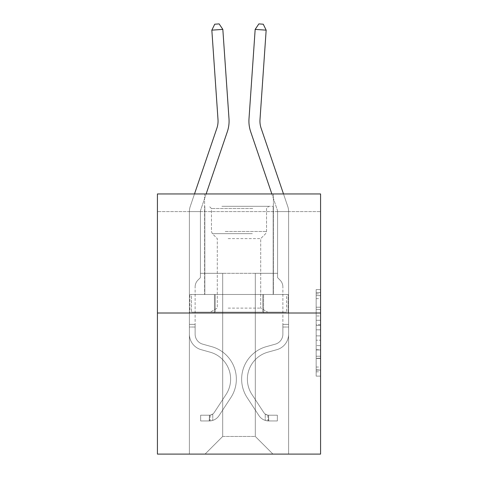 <?xml version="1.0" encoding="UTF-8"?>
<svg xmlns="http://www.w3.org/2000/svg" width="478" height="478" viewBox="0 0 478 478"><rect width="100%" height="100%" fill="white"/><g stroke="black" fill="none" stroke-linecap="round" stroke-linejoin="round"><path stroke-width="0.36" stroke-dasharray="2.39 1.79" d="M316.161 315.97L316.161 329.82L320.571 329.82L320.571 371.8L320.571 293.892L320.571 329.82L316.161 329.82L316.161 292.596L316.161 376.126L316.161 289.566L316.161 370.068L320.571 370.068L316.161 370.068L320.571 370.068L316.161 370.068L316.161 356.218L316.161 376.126L320.571 376.126L320.571 289.566L320.571 369.853L320.571 335.879L316.161 335.879L320.571 335.879L320.571 356.218L320.571 295.625L316.161 295.625L320.571 295.625L320.571 376.126L320.571 293.892L320.571 376.126L316.161 376.126L316.161 289.566L320.571 289.566L320.571 293.892L320.571 289.566L320.571 293.892L320.571 289.566L320.571 292.596L320.571 289.566L316.161 289.566L316.161 295.625L320.571 295.625L316.161 295.625L316.161 315.97L320.571 315.97M273.392 193.954L273.392 294.484L204.608 294.484L273.392 294.484L204.608 294.484L273.392 294.484L273.392 193.954L204.608 193.954L204.608 294.484L204.608 193.954L273.392 193.954M320.571 324.622L320.571 320.296L320.571 324.622L316.161 324.622L316.161 307.205L316.161 358.488L316.161 345.612L320.571 345.612L316.161 345.612L316.161 376.126L320.571 376.126L316.161 376.126L320.571 376.126L316.161 376.126L316.161 289.566L320.571 289.566L316.161 289.566L320.571 289.566L316.161 289.566L316.161 324.622L320.571 324.622M320.571 211.593L320.571 193.954L157.429 193.954L320.571 193.954L320.571 454.1L157.429 454.1L157.429 313.006L320.571 313.006L157.429 313.006L157.429 193.954L320.571 193.954L320.571 211.593L157.429 211.593L320.571 211.593M272.95 454.1L288.604 454.1L288.604 211.593L277.581 211.593L277.581 273.32L255.312 273.32L255.312 436.462L272.95 454.1L288.604 454.1L288.604 211.593L277.581 211.593L277.581 273.32L255.312 273.32L255.312 436.462L222.688 436.462L222.688 273.32L222.688 436.462L222.688 273.32L222.688 436.462L222.688 273.32L255.312 273.32L255.312 436.462L272.95 454.1L288.604 454.1L288.604 211.593L277.581 211.593L277.581 273.32L255.312 273.32L255.312 436.462L272.95 454.1L288.604 454.1L288.604 211.593L277.581 211.593L277.581 273.32L255.312 273.32L255.312 436.462L272.95 454.1L288.604 454.1L288.604 211.593L277.581 211.593L277.581 273.32L255.312 273.32L255.312 436.462L272.95 454.1L288.604 454.1L288.604 211.593L277.581 211.593L277.581 273.32L255.312 273.32L255.312 436.462L272.95 454.1L288.604 454.1L288.604 211.593L277.581 211.593L277.581 273.32L255.312 273.32L255.312 436.462L272.95 454.1L288.604 454.1L288.604 211.593L277.581 211.593L277.581 273.32L255.312 273.32L255.312 436.462L272.95 454.1L288.604 454.1L288.604 211.593L277.581 211.593L277.581 273.32L255.312 273.32L255.312 436.462L272.95 454.1L288.604 454.1L288.604 211.593L277.581 211.593L277.581 273.32L255.312 273.32L255.312 436.462L272.95 454.1L288.604 454.1L288.604 211.593L277.581 211.593L277.581 273.32L255.312 273.32L255.312 436.462L272.95 454.1L288.604 454.1L288.604 211.593L277.581 211.593L277.581 273.32L255.312 273.32L255.312 436.462L272.95 454.1L288.604 454.1L288.604 211.593L277.581 211.593L277.581 273.32L255.312 273.32L255.312 436.462L272.95 454.1L205.05 454.1L288.604 454.1L288.604 211.593L277.581 211.593L277.581 273.32L255.312 273.32L255.312 436.462L272.95 454.1L255.312 436.462L255.312 273.32L200.419 273.32L200.419 211.593L189.396 211.593L189.396 454.1L205.05 454.1L222.688 436.462L222.688 273.32L200.419 273.32L200.419 211.593L189.396 211.593L189.396 454.1L205.05 454.1L222.688 436.462L222.688 273.32L200.419 273.32L200.419 211.593L189.396 211.593L189.396 454.1L205.05 454.1L222.688 436.462L222.688 273.32L200.419 273.32L200.419 211.593L189.396 211.593L189.396 454.1L205.05 454.1L222.688 436.462L222.688 273.32L200.419 273.32L200.419 211.593L189.396 211.593L189.396 454.1L205.05 454.1L222.688 436.462L222.688 273.32L200.419 273.32L200.419 211.593L189.396 211.593L189.396 454.1L205.05 454.1L222.688 436.462L222.688 273.32L200.419 273.32L200.419 211.593L189.396 211.593L189.396 454.1L205.05 454.1L222.688 436.462L222.688 273.32L200.419 273.32L200.419 211.593L189.396 211.593L189.396 454.1L205.05 454.1L222.688 436.462L222.688 273.32L200.419 273.32L200.419 211.593L189.396 211.593L189.396 454.1L205.05 454.1L222.688 436.462L222.688 273.32L200.419 273.32L200.419 211.593L189.396 211.593L189.396 454.1L205.05 454.1L222.688 436.462L222.688 273.32L200.419 273.32L200.419 211.593L189.396 211.593L189.396 454.1L205.05 454.1L222.688 436.462L255.312 436.462L272.95 454.1M189.396 454.1L205.05 454.1L222.688 436.462L222.688 273.32L200.419 273.32L200.419 211.593L189.396 211.593L189.396 454.1L205.05 454.1L222.688 436.462L205.05 454.1L222.688 436.462L205.05 454.1L189.396 454.1L189.396 211.593L189.396 454.1M200.419 211.593L189.396 211.593L200.419 211.593L200.419 273.32L200.419 211.593M157.429 211.593L157.429 193.954L157.429 211.593M222.688 273.32L200.419 273.32L222.688 273.32M214.437 313.006L288.132 313.006L189.868 313.006L214.437 313.006L214.437 294.484L189.868 294.484L288.132 294.484L214.437 294.484L214.437 313.006L214.437 294.484L263.563 294.484L263.563 313.006L288.132 313.006L263.563 313.006L263.563 294.484L288.132 294.484L288.132 313.006L288.132 294.484L189.868 294.484L189.868 313.006L189.868 294.484L214.437 294.484L214.437 313.006M157.429 313.006L320.571 313.006M316.161 329.82L320.571 329.82L316.161 329.82M316.161 292.596L316.161 289.566L316.161 292.596L320.571 292.596L316.161 292.596M316.161 358.273L316.161 340.205L316.161 358.273L320.571 358.273L316.161 358.273M316.161 340.205L316.161 335.879L320.571 335.879L316.161 335.879L316.161 340.205L320.571 340.205L316.161 340.205M316.161 307.205L316.161 295.625L316.161 307.205L320.571 307.205L316.161 307.205M316.161 289.566L320.571 289.566L316.161 289.566L316.161 293.892L316.161 289.566L320.571 289.566M316.161 376.126L320.571 376.126L316.161 376.126L316.161 371.8L316.161 376.126M263.563 294.484L263.563 313.006L263.563 294.484M194.498 193.954L190.22 206.532A15.433 15.433 -0.4 0 0 189.396 211.503A15.433 15.433 -0.4 0 1 190.22 206.532A15.433 15.433 -0.4 0 0 189.396 211.503A15.433 15.433 -0.4 0 1 190.22 206.532A15.433 15.433 -0.4 0 0 189.396 211.503A15.433 15.433 -0.4 0 1 190.22 206.532A15.433 15.433 -0.4 0 0 189.396 211.503A15.433 15.433 -0.4 0 1 190.22 206.532A15.433 15.433 -0.4 0 0 189.396 211.503A15.433 15.433 -0.4 0 1 190.22 206.532A15.433 15.433 -0.4 0 0 189.396 211.503A15.433 15.433 -0.4 0 1 190.22 206.532A15.433 15.433 0 0 0 189.396 211.503L189.396 334.176L189.396 211.503L189.396 334.176L189.396 211.503L189.396 334.176L189.396 211.503L189.396 334.176L189.396 211.503L189.396 334.176L189.396 211.503L189.396 334.176L189.396 211.503L189.396 334.176L189.396 324.383L195.126 324.383L189.396 324.383L189.396 334.176A16.091 16.091 -0.4 0 0 201.166 349.681A16.091 16.091 -0.4 0 1 189.396 334.176A16.091 16.091 -0.4 0 0 201.166 349.681A16.091 16.091 -0.4 0 1 189.396 334.176L189.396 324.383L189.396 334.176A16.091 16.091 -0.4 0 0 201.166 349.681A16.091 16.091 -0.4 0 1 189.396 334.176L189.396 324.383L195.126 324.383L189.396 324.383L189.396 334.176A16.091 16.091 -0.4 0 0 201.166 349.681A16.091 16.091 -0.4 0 1 189.396 334.176A16.091 16.091 -0.4 0 0 201.166 349.681A16.091 16.091 -0.4 0 1 189.396 334.176L189.396 324.383L189.396 334.176A16.091 16.091 -0.4 0 0 201.166 349.681A16.091 16.091 -0.4 0 1 189.396 334.176L189.396 324.383L195.126 324.383L195.126 334.176A10.361 10.361 -0.4 0 0 202.708 344.154A10.361 10.361 -0.4 0 1 195.126 334.176L195.126 324.383L195.126 334.176A10.361 10.361 -0.4 0 0 202.708 344.154A10.361 10.361 -0.4 0 1 195.126 334.176A10.361 10.361 -0.4 0 0 202.708 344.154A10.361 10.361 -0.4 0 1 195.126 334.176L195.126 324.383L195.126 334.176A10.361 10.361 -0.4 0 0 202.708 344.154A10.361 10.361 -0.4 0 1 195.126 334.176L195.126 324.383L195.126 334.176A10.361 10.361 -0.4 0 0 202.708 344.154A10.361 10.361 -0.4 0 1 195.126 334.176A10.361 10.361 179.6 0 0 202.708 344.154L211.682 346.658L202.708 344.154A10.361 10.361 -0.4 0 1 195.126 334.176A10.361 10.361 179.6 0 0 202.708 344.154L211.682 346.658L202.708 344.154A10.361 10.361 -0.4 0 1 195.126 334.176L195.126 324.383L195.126 334.176A10.361 10.361 179.6 0 0 202.708 344.154L211.682 346.658L202.708 344.154A10.361 10.361 -0.4 0 1 195.126 334.176A10.361 10.361 179.6 0 0 202.708 344.154L211.682 346.658L202.708 344.154A10.361 10.361 -0.4 0 1 195.126 334.176A10.361 10.361 179.6 0 0 202.708 344.154L211.682 346.658A33.729 33.729 179.7 0 1 230.826 397.654A33.729 33.729 179.6 0 0 211.682 346.658L202.708 344.154L211.682 346.658A33.729 33.729 179.6 0 1 230.826 397.654A33.729 33.729 179.7 0 0 211.682 346.658A33.729 33.729 179.6 0 1 230.826 397.654A33.729 33.729 179.6 0 0 211.682 346.658L202.708 344.154A10.361 10.361 0 0 1 195.126 334.176L195.126 324.383L195.126 334.176A10.361 10.361 179.6 0 0 202.708 344.154L211.682 346.658A33.729 33.729 179.7 0 1 230.826 397.654A33.729 33.729 179.6 0 0 211.682 346.658L202.708 344.154L211.682 346.658A33.729 33.729 179.6 0 1 230.826 397.654A33.729 33.729 179.7 0 0 211.682 346.658A33.729 33.729 179.6 0 1 230.826 397.654A33.729 33.729 179.6 0 0 211.682 346.658L202.708 344.154L211.682 346.658A33.729 33.729 179.7 0 1 230.826 397.654A33.729 33.729 179.6 0 0 211.682 346.658A33.729 33.729 -0.4 0 1 230.826 397.654L219.008 415.669L230.826 397.654A33.729 33.729 179.6 0 0 211.682 346.658L202.708 344.154A10.361 10.361 0 0 1 195.126 334.176A10.361 10.361 0 0 0 202.708 344.154L211.682 346.658A33.729 33.729 -0.4 0 1 230.826 397.654L219.008 415.669L230.826 397.654A33.729 33.729 179.7 0 0 211.682 346.658A33.729 33.729 -0.4 0 1 230.826 397.654L219.008 415.669L230.826 397.654A33.729 33.729 179.6 0 0 211.682 346.658A33.729 33.729 -0.4 0 1 230.826 397.654L219.008 415.669L230.826 397.654A33.729 33.729 179.6 0 0 211.682 346.658L202.708 344.154L211.682 346.658A33.729 33.729 -0.4 0 1 230.826 397.654L219.008 415.669A11.687 11.687 -0.4 0 1 212.764 420.395C209.37 421.118 209.37 421.118 212.764 420.395C209.37 421.118 209.37 421.118 212.764 420.395A11.687 11.687 179.7 0 0 219.008 415.669L230.826 397.654L219.008 415.669A11.687 11.687 179.6 0 1 209.46 420.939A11.687 11.687 179.6 0 0 219.008 415.669A11.687 11.687 -0.4 0 1 212.764 420.395C209.37 421.118 209.37 421.118 212.764 420.395C209.37 421.118 209.37 421.118 212.764 420.395A11.687 11.687 179.7 0 0 219.008 415.669L230.826 397.654L219.008 415.669A11.687 11.687 179.6 0 1 209.46 420.939A11.687 11.687 179.6 0 0 219.008 415.669A11.687 11.687 -0.4 0 1 212.764 420.395C209.37 421.118 209.37 421.118 212.764 420.395C209.37 421.118 209.37 421.118 212.764 420.395A11.687 11.687 179.7 0 0 219.008 415.669L230.826 397.654A33.729 33.729 0 0 0 211.682 346.658A33.729 33.729 -0.4 0 1 230.826 397.654L219.008 415.669A11.687 11.687 179.6 0 1 209.46 420.939A11.687 11.687 179.6 0 0 219.008 415.669A11.687 11.687 -0.4 0 1 212.764 420.395C209.37 421.118 209.37 421.118 212.764 420.395C209.37 421.118 209.37 421.118 212.764 420.395A11.687 11.687 179.7 0 0 219.008 415.669L230.826 397.654L219.008 415.669A11.687 11.687 179.6 0 1 209.46 420.939A11.687 11.687 179.6 0 0 219.008 415.669A11.687 11.687 -0.4 0 1 212.764 420.395C209.37 421.118 209.37 421.118 212.764 420.395C209.37 421.118 209.37 421.118 212.764 420.395A11.687 11.687 179.7 0 0 219.008 415.669L230.826 397.654L219.008 415.669A11.687 11.687 179.6 0 1 209.46 420.939A11.687 11.687 179.6 0 0 219.008 415.669A11.687 11.687 -0.4 0 1 212.764 420.395C209.37 421.118 209.37 421.118 212.764 420.395C209.37 421.118 209.37 421.118 212.764 420.395A11.687 11.687 179.7 0 0 219.008 415.669L230.826 397.654A33.729 33.729 0 0 0 211.682 346.658A33.729 33.729 0 0 1 230.826 397.654L219.008 415.669A11.687 11.687 179.6 0 1 209.46 420.939A11.687 11.687 179.6 0 0 219.008 415.669A11.687 11.687 0 0 1 212.764 420.395C209.37 421.118 209.37 421.118 212.764 420.395C209.37 421.118 209.37 421.118 212.764 420.395A11.687 11.687 0 0 0 219.008 415.669L230.826 397.654L219.008 415.669A11.687 11.687 0 0 1 209.46 420.939L200.641 420.945L209.46 420.939A11.687 11.687 0 0 0 219.008 415.669L230.826 397.654A33.729 33.729 0 0 0 211.682 346.658L202.708 344.154A10.361 10.361 0 0 1 195.126 334.176L195.126 324.383L195.126 327.024L195.126 324.383L189.396 324.383L189.396 334.176A16.091 16.091 -0.4 0 0 201.166 349.681A16.091 16.091 -0.4 0 1 189.396 334.176A16.091 16.091 179.6 0 0 201.166 349.681L210.141 352.178L201.166 349.681A16.091 16.091 -0.4 0 1 189.396 334.176A16.091 16.091 179.6 0 0 201.166 349.681L210.141 352.178L201.166 349.681A16.091 16.091 -0.4 0 1 189.396 334.176L189.396 327.024L189.396 334.176A16.091 16.091 179.6 0 0 201.166 349.681L210.141 352.178L201.166 349.681A16.091 16.091 -0.4 0 1 189.396 334.176A16.091 16.091 179.6 0 0 201.166 349.681L210.141 352.178L201.166 349.681A16.091 16.091 -0.4 0 1 189.396 334.176A16.091 16.091 179.6 0 0 201.166 349.681L210.141 352.178A27.999 27.999 179.6 0 1 226.034 394.505A27.999 27.999 179.6 0 0 210.141 352.178A27.999 27.999 179.6 0 1 226.034 394.505A27.999 27.999 179.6 0 0 210.141 352.178L201.166 349.681L210.141 352.178A27.999 27.999 179.6 0 1 226.034 394.505A27.999 27.999 179.6 0 0 210.141 352.178L201.166 349.681A16.091 16.091 0 0 1 189.396 334.176A16.091 16.091 179.6 0 0 201.166 349.681L210.141 352.178A27.999 27.999 179.6 0 1 226.034 394.505A27.999 27.999 179.6 0 0 210.141 352.178A27.999 27.999 179.6 0 1 226.034 394.505A27.999 27.999 179.6 0 0 210.141 352.178L201.166 349.681L210.141 352.178A27.999 27.999 179.6 0 1 226.034 394.505A27.999 27.999 179.6 0 0 210.141 352.178L201.166 349.681L210.141 352.178A27.999 27.999 179.6 0 1 226.034 394.505A27.999 27.999 179.6 0 0 210.141 352.178A27.999 27.999 -0.3 0 1 226.034 394.505L214.216 412.526L226.034 394.505A27.999 27.999 179.6 0 0 210.141 352.178A27.999 27.999 -0.3 0 1 226.034 394.505L214.216 412.526L226.034 394.505A27.999 27.999 179.6 0 0 210.141 352.178L201.166 349.681A16.091 16.091 0 0 1 189.396 334.176A16.091 16.091 0 0 0 201.166 349.681L210.141 352.178A27.999 27.999 -0.3 0 1 226.034 394.505L214.216 412.526L226.034 394.505A27.999 27.999 179.6 0 0 210.141 352.178A27.999 27.999 -0.3 0 1 226.034 394.505L214.216 412.526L226.034 394.505A27.999 27.999 179.6 0 0 210.141 352.178A27.999 27.999 -0.3 0 1 226.034 394.505L214.216 412.526A5.951 5.951 -0.3 0 1 212.764 414.056C209.424 415.585 209.424 415.585 212.764 414.056C209.424 415.585 209.424 415.585 212.764 414.056A5.951 5.951 179.6 0 0 214.216 412.526L226.034 394.505L214.216 412.526A5.951 5.951 179.6 0 1 209.46 415.209A5.951 5.951 179.6 0 0 214.216 412.526A5.951 5.951 -0.3 0 1 212.764 414.056C209.424 415.585 209.424 415.585 212.764 414.056C209.424 415.585 209.424 415.585 212.764 414.056A5.951 5.951 179.6 0 0 214.216 412.526L226.034 394.505L214.216 412.526A5.951 5.951 179.6 0 1 209.46 415.209A5.951 5.951 179.6 0 0 214.216 412.526A5.951 5.951 -0.3 0 1 212.764 414.056C209.424 415.585 209.424 415.585 212.764 414.056C209.424 415.585 209.424 415.585 212.764 414.056A5.951 5.951 179.6 0 0 214.216 412.526L226.034 394.505A27.999 27.999 0 0 0 210.141 352.178L201.166 349.681L210.141 352.178A27.999 27.999 -0.3 0 1 226.034 394.505L214.216 412.526A5.951 5.951 179.6 0 1 209.46 415.209A5.951 5.951 179.6 0 0 214.216 412.526A5.951 5.951 -0.3 0 1 212.764 414.056C209.424 415.585 209.424 415.585 212.764 414.056C209.424 415.585 209.424 415.585 212.764 414.056A5.951 5.951 179.6 0 0 214.216 412.526L226.034 394.505L214.216 412.526A5.951 5.951 179.6 0 1 209.46 415.209A5.951 5.951 179.6 0 0 214.216 412.526A5.951 5.951 -0.3 0 1 212.764 414.056C209.424 415.585 209.424 415.585 212.764 414.056C209.424 415.585 209.424 415.585 212.764 414.056A5.951 5.951 179.6 0 0 214.216 412.526L226.034 394.505L214.216 412.526A5.951 5.951 179.6 0 1 209.46 415.209A5.951 5.951 179.6 0 0 214.216 412.526A5.951 5.951 -0.3 0 1 212.764 414.056C209.424 415.585 209.424 415.585 212.764 414.056C209.424 415.585 209.424 415.585 212.764 414.056A5.951 5.951 179.6 0 0 214.216 412.526L226.034 394.505A27.999 27.999 0 0 0 210.141 352.178A27.999 27.999 0 0 1 226.034 394.505L214.216 412.526A5.951 5.951 179.6 0 1 209.46 415.209A5.951 5.951 179.6 0 0 214.216 412.526A5.951 5.951 0 0 1 212.764 414.056A5.951 5.951 0 0 0 214.216 412.526L226.034 394.505L214.216 412.526A5.951 5.951 0 0 1 209.46 415.209L200.641 415.209L200.641 420.945L200.641 415.209L209.46 415.209L209.239 420.945L200.641 420.945L209.46 420.939L209.46 415.209L200.641 415.209L200.641 420.945L200.641 415.209L209.46 415.209L209.239 420.945L200.641 420.945L209.46 420.939L209.46 415.209L200.641 415.209L200.641 420.945L200.641 415.209L209.46 415.209L209.239 420.945L200.641 420.945L209.46 420.939L209.46 415.209L200.641 415.209L200.641 420.945L200.641 415.209L209.46 415.209L209.239 420.945L200.641 420.945L209.46 420.939L209.46 415.209L200.641 415.209L200.641 420.945L200.641 415.209L209.46 415.209L209.239 420.945L200.641 420.945L209.46 420.939L209.46 415.209L200.641 415.209L200.641 420.945L200.641 415.209L209.46 415.209L209.239 420.945L200.641 420.945L209.46 420.939L209.46 415.209L200.641 415.209L209.46 415.209L209.46 420.939L209.46 415.209A5.951 5.951 0 0 0 214.216 412.526L226.034 394.505A27.999 27.999 0 0 0 210.141 352.178L201.166 349.681A16.091 16.091 0 0 1 189.396 334.176L189.396 211.503A15.433 15.433 0 0 1 190.22 206.532L216.881 128.224A22.048 22.048 0 0 0 218.004 119.602L211.838 30.15L222.832 29.391L229.004 118.843A33.072 33.072 0 0 1 227.313 131.773L200.652 210.087A4.41 4.41 0 0 0 200.419 211.503L200.419 277.64L197.934 280.126A9.578 9.578 0 0 0 195.126 286.902A9.578 9.578 0 0 1 197.934 280.126L200.419 277.64L200.419 211.503L200.419 277.64L197.934 280.126A9.578 9.578 179.6 0 0 195.126 286.902A9.578 9.578 -0.4 0 1 197.934 280.126L200.419 277.64L200.419 211.503L200.419 277.64L197.934 280.126A9.578 9.578 179.6 0 0 195.126 286.902A9.578 9.578 -0.4 0 1 197.934 280.126L200.419 277.64L200.419 211.503L200.419 277.64L197.934 280.126A9.578 9.578 179.6 0 0 195.126 286.902A9.578 9.578 -0.4 0 1 197.934 280.126L200.419 277.64L200.419 211.503L200.419 277.64L197.934 280.126A9.578 9.578 179.6 0 0 195.126 286.902A9.578 9.578 -0.4 0 1 197.934 280.126L200.419 277.64L200.419 211.503L200.419 277.64L197.934 280.126A9.578 9.578 179.6 0 0 195.126 286.902A9.578 9.578 -0.4 0 1 197.934 280.126L200.419 277.64L200.419 211.503L200.419 277.64L197.934 280.126A9.578 9.578 179.6 0 0 195.126 286.902A9.578 9.578 -0.4 0 1 197.934 280.126L200.419 277.64L200.419 211.503A4.41 4.41 0 0 1 200.652 210.087A4.41 4.41 179.6 0 0 200.419 211.503A4.41 4.41 179.6 0 1 200.652 210.087A4.41 4.41 179.6 0 0 200.419 211.503A4.41 4.41 179.6 0 1 200.652 210.087A4.41 4.41 179.6 0 0 200.419 211.503A4.41 4.41 179.6 0 1 200.652 210.087A4.41 4.41 179.6 0 0 200.419 211.503A4.41 4.41 179.6 0 1 200.652 210.087A4.41 4.41 179.6 0 0 200.419 211.503A4.41 4.41 179.6 0 1 200.652 210.087A4.41 4.41 179.6 0 0 200.419 211.503A4.41 4.41 179.6 0 1 200.652 210.087L227.313 131.773A33.072 33.072 0 0 0 229.004 118.843A33.072 33.072 -0.4 0 1 227.313 131.773A33.072 33.072 -0.4 0 0 229.004 118.843A33.072 33.072 -0.4 0 1 227.313 131.773A33.072 33.072 -0.4 0 0 229.004 118.843A33.072 33.072 -0.4 0 1 227.313 131.773A33.072 33.072 -0.4 0 0 229.004 118.843A33.072 33.072 -0.4 0 1 227.313 131.773A33.072 33.072 -0.4 0 0 229.004 118.843A33.072 33.072 -0.4 0 1 227.313 131.773A33.072 33.072 -0.4 0 0 229.004 118.843A33.072 33.072 -0.4 0 1 227.313 131.773M195.126 334.176L195.126 286.902L195.126 334.176A10.361 10.361 -0.4 0 0 202.708 344.154A10.361 10.361 -0.4 0 1 195.126 334.176A10.361 10.361 -0.4 0 0 202.708 344.154A10.361 10.361 -0.4 0 1 195.126 334.176M216.881 128.224A22.048 22.048 179.6 0 0 218.004 119.602A22.048 22.048 179.6 0 1 216.881 128.224A22.048 22.048 179.6 0 0 218.004 119.602A22.048 22.048 179.6 0 1 216.881 128.224A22.048 22.048 179.6 0 0 218.004 119.602A22.048 22.048 179.6 0 1 216.881 128.224A22.048 22.048 179.6 0 0 218.004 119.602A22.048 22.048 179.6 0 1 216.881 128.224A22.048 22.048 179.6 0 0 218.004 119.602A22.048 22.048 179.6 0 1 216.881 128.224A22.048 22.048 179.6 0 0 218.004 119.602L211.838 30.15L214.742 24.205L219.139 23.9L222.832 29.391L211.838 30.15L214.742 24.205L219.139 23.9L214.742 24.205L211.838 30.15L222.832 29.391L219.139 23.9L222.832 29.391L229.004 118.843L222.832 29.391L211.838 30.15L214.742 24.205L219.139 23.9L214.742 24.205L211.838 30.15L222.832 29.391L219.139 23.9L222.832 29.391L229.004 118.843L222.832 29.391L211.838 30.15L214.742 24.205L219.139 23.9L214.742 24.205L211.838 30.15L222.832 29.391L219.139 23.9L222.832 29.391L229.004 118.843L222.832 29.391L211.838 30.15L214.742 24.205L219.139 23.9L214.742 24.205L211.838 30.15L222.832 29.391L219.139 23.9L222.832 29.391L229.004 118.843L222.832 29.391L211.838 30.15L214.742 24.205L219.139 23.9L214.742 24.205L211.838 30.15L222.832 29.391L219.139 23.9L222.832 29.391L229.004 118.843L222.832 29.391L211.838 30.15L214.742 24.205L219.139 23.9L214.742 24.205L211.838 30.15L222.832 29.391L219.139 23.9L222.832 29.391L229.004 118.843M283.502 193.954L287.78 206.532A15.433 15.433 0.4 0 1 288.604 211.503A15.433 15.433 0.4 0 0 287.78 206.532A15.433 15.433 0.4 0 1 288.604 211.503A15.433 15.433 0.4 0 0 287.78 206.532A15.433 15.433 0.4 0 1 288.604 211.503A15.433 15.433 0.4 0 0 287.78 206.532A15.433 15.433 0.4 0 1 288.604 211.503A15.433 15.433 0.4 0 0 287.78 206.532A15.433 15.433 0.4 0 1 288.604 211.503A15.433 15.433 0.4 0 0 287.78 206.532A15.433 15.433 0.4 0 1 288.604 211.503A15.433 15.433 0.4 0 0 287.78 206.532A15.433 15.433 0 0 1 288.604 211.503L288.604 334.176L288.604 211.503L288.604 334.176L288.604 211.503L288.604 334.176L288.604 211.503L288.604 334.176L288.604 211.503L288.604 334.176L288.604 211.503L288.604 334.176L288.604 211.503L288.604 334.176L288.604 324.383L282.874 324.383L288.604 324.383L288.604 334.176A16.091 16.091 0.4 0 1 276.834 349.681A16.091 16.091 0.4 0 0 288.604 334.176A16.091 16.091 0.4 0 1 276.834 349.681A16.091 16.091 0.4 0 0 288.604 334.176L288.604 324.383L288.604 334.176A16.091 16.091 0.4 0 1 276.834 349.681A16.091 16.091 0.4 0 0 288.604 334.176L288.604 324.383L282.874 324.383L288.604 324.383L288.604 334.176A16.091 16.091 0.4 0 1 276.834 349.681A16.091 16.091 0.4 0 0 288.604 334.176A16.091 16.091 0.4 0 1 276.834 349.681A16.091 16.091 0.4 0 0 288.604 334.176L288.604 324.383L288.604 334.176A16.091 16.091 0.4 0 1 276.834 349.681A16.091 16.091 0.4 0 0 288.604 334.176L288.604 324.383L282.874 324.383L282.874 334.176A10.361 10.361 0.4 0 1 275.292 344.154A10.361 10.361 0.4 0 0 282.874 334.176L282.874 324.383L282.874 334.176A10.361 10.361 0.4 0 1 275.292 344.154A10.361 10.361 0.4 0 0 282.874 334.176A10.361 10.361 0.4 0 1 275.292 344.154A10.361 10.361 0.4 0 0 282.874 334.176L282.874 324.383L282.874 334.176A10.361 10.361 0.4 0 1 275.292 344.154A10.361 10.361 0.4 0 0 282.874 334.176L282.874 324.383L282.874 334.176A10.361 10.361 0.4 0 1 275.292 344.154A10.361 10.361 0.4 0 0 282.874 334.176A10.361 10.361 -179.6 0 1 275.292 344.154L266.318 346.658L275.292 344.154A10.361 10.361 0.4 0 0 282.874 334.176A10.361 10.361 -179.6 0 1 275.292 344.154L266.318 346.658L275.292 344.154A10.361 10.361 0.4 0 0 282.874 334.176L282.874 324.383L282.874 334.176A10.361 10.361 -179.6 0 1 275.292 344.154L266.318 346.658L275.292 344.154A10.361 10.361 0.4 0 0 282.874 334.176A10.361 10.361 -179.6 0 1 275.292 344.154L266.318 346.658L275.292 344.154A10.361 10.361 0.4 0 0 282.874 334.176A10.361 10.361 -179.6 0 1 275.292 344.154L266.318 346.658A33.729 33.729 -179.6 0 0 247.174 397.654A33.729 33.729 -179.6 0 1 266.318 346.658L275.292 344.154L266.318 346.658A33.729 33.729 -179.6 0 0 247.174 397.654A33.729 33.729 -179.6 0 1 266.318 346.658A33.729 33.729 -179.6 0 0 247.174 397.654A33.729 33.729 -179.6 0 1 266.318 346.658L275.292 344.154A10.361 10.361 0 0 0 282.874 334.176L282.874 324.383L282.874 334.176A10.361 10.361 -179.6 0 1 275.292 344.154L266.318 346.658A33.729 33.729 -179.6 0 0 247.174 397.654A33.729 33.729 -179.6 0 1 266.318 346.658L275.292 344.154L266.318 346.658A33.729 33.729 -179.6 0 0 247.174 397.654A33.729 33.729 -179.6 0 1 266.318 346.658A33.729 33.729 -179.6 0 0 247.174 397.654A33.729 33.729 -179.6 0 1 266.318 346.658L275.292 344.154L266.318 346.658A33.729 33.729 -179.6 0 0 247.174 397.654A33.729 33.729 -179.6 0 1 266.318 346.658A33.729 33.729 0.4 0 0 247.174 397.654L258.992 415.669L247.174 397.654A33.729 33.729 -179.6 0 1 266.318 346.658L275.292 344.154A10.361 10.361 0 0 0 282.874 334.176A10.361 10.361 0 0 1 275.292 344.154L266.318 346.658A33.729 33.729 0.4 0 0 247.174 397.654L258.992 415.669L247.174 397.654A33.729 33.729 -179.6 0 1 266.318 346.658A33.729 33.729 0.4 0 0 247.174 397.654L258.992 415.669L247.174 397.654A33.729 33.729 -179.6 0 1 266.318 346.658A33.729 33.729 0.4 0 0 247.174 397.654L258.992 415.669L247.174 397.654A33.729 33.729 -179.6 0 1 266.318 346.658L275.292 344.154L266.318 346.658A33.729 33.729 0.4 0 0 247.174 397.654L258.992 415.669A11.687 11.687 0.4 0 0 265.236 420.395C268.63 421.118 268.63 421.118 265.236 420.395C268.63 421.118 268.63 421.118 265.236 420.395A11.687 11.687 -179.6 0 1 258.992 415.669L247.174 397.654L258.992 415.669A11.687 11.687 -179.6 0 0 268.54 420.939A11.687 11.687 -179.6 0 1 258.992 415.669A11.687 11.687 0.4 0 0 265.236 420.395C268.63 421.118 268.63 421.118 265.236 420.395C268.63 421.118 268.63 421.118 265.236 420.395A11.687 11.687 -179.6 0 1 258.992 415.669L247.174 397.654L258.992 415.669A11.687 11.687 -179.6 0 0 268.54 420.939A11.687 11.687 -179.6 0 1 258.992 415.669A11.687 11.687 0.4 0 0 265.236 420.395C268.63 421.118 268.63 421.118 265.236 420.395C268.63 421.118 268.63 421.118 265.236 420.395A11.687 11.687 -179.6 0 1 258.992 415.669L247.174 397.654A33.729 33.729 0 0 1 266.318 346.658A33.729 33.729 0.4 0 0 247.174 397.654L258.992 415.669A11.687 11.687 -179.6 0 0 268.54 420.939A11.687 11.687 -179.6 0 1 258.992 415.669A11.687 11.687 0.4 0 0 265.236 420.395C268.63 421.118 268.63 421.118 265.236 420.395C268.63 421.118 268.63 421.118 265.236 420.395A11.687 11.687 -179.6 0 1 258.992 415.669L247.174 397.654L258.992 415.669A11.687 11.687 -179.6 0 0 268.54 420.939A11.687 11.687 -179.6 0 1 258.992 415.669A11.687 11.687 0.4 0 0 265.236 420.395C268.63 421.118 268.63 421.118 265.236 420.395C268.63 421.118 268.63 421.118 265.236 420.395A11.687 11.687 -179.6 0 1 258.992 415.669L247.174 397.654L258.992 415.669A11.687 11.687 -179.6 0 0 268.54 420.939A11.687 11.687 -179.6 0 1 258.992 415.669A11.687 11.687 0.4 0 0 265.236 420.395C268.63 421.118 268.63 421.118 265.236 420.395C268.63 421.118 268.63 421.118 265.236 420.395A11.687 11.687 -179.6 0 1 258.992 415.669L247.174 397.654A33.729 33.729 0 0 1 266.318 346.658A33.729 33.729 0 0 0 247.174 397.654L258.992 415.669A11.687 11.687 -179.6 0 0 268.54 420.939A11.687 11.687 -179.6 0 1 258.992 415.669A11.687 11.687 0 0 0 265.236 420.395C268.63 421.118 268.63 421.118 265.236 420.395C268.63 421.118 268.63 421.118 265.236 420.395A11.687 11.687 0 0 1 258.992 415.669L247.174 397.654L258.992 415.669A11.687 11.687 0 0 0 268.54 420.939L277.36 420.945L268.54 420.939A11.687 11.687 0 0 1 258.992 415.669L247.174 397.654A33.729 33.729 0 0 1 266.318 346.658L275.292 344.154A10.361 10.361 0 0 0 282.874 334.176L282.874 324.383L282.874 327.024L282.874 324.383L288.604 324.383L288.604 334.176A16.091 16.091 0.4 0 1 276.834 349.681A16.091 16.091 0.4 0 0 288.604 334.176A16.091 16.091 -179.6 0 1 276.834 349.681L267.859 352.178L276.834 349.681A16.091 16.091 0.4 0 0 288.604 334.176A16.091 16.091 -179.6 0 1 276.834 349.681L267.859 352.178L276.834 349.681A16.091 16.091 0.4 0 0 288.604 334.176L288.604 327.024L288.604 334.176A16.091 16.091 -179.6 0 1 276.834 349.681L267.859 352.178L276.834 349.681A16.091 16.091 0.4 0 0 288.604 334.176A16.091 16.091 -179.6 0 1 276.834 349.681L267.859 352.178L276.834 349.681A16.091 16.091 0.4 0 0 288.604 334.176A16.091 16.091 -179.6 0 1 276.834 349.681L267.859 352.178A27.999 27.999 -179.6 0 0 251.966 394.505A27.999 27.999 -179.6 0 1 267.859 352.178A27.999 27.999 -179.6 0 0 251.966 394.505A27.999 27.999 -179.6 0 1 267.859 352.178L276.834 349.681L267.859 352.178A27.999 27.999 -179.6 0 0 251.966 394.505A27.999 27.999 -179.6 0 1 267.859 352.178L276.834 349.681A16.091 16.091 0 0 0 288.604 334.176A16.091 16.091 -179.6 0 1 276.834 349.681L267.859 352.178A27.999 27.999 -179.6 0 0 251.966 394.505A27.999 27.999 -179.6 0 1 267.859 352.178A27.999 27.999 -179.6 0 0 251.966 394.505A27.999 27.999 -179.6 0 1 267.859 352.178L276.834 349.681L267.859 352.178A27.999 27.999 -179.6 0 0 251.966 394.505A27.999 27.999 -179.6 0 1 267.859 352.178L276.834 349.681L267.859 352.178A27.999 27.999 -179.6 0 0 251.966 394.505A27.999 27.999 -179.6 0 1 267.859 352.178A27.999 27.999 0.4 0 0 251.966 394.505L263.784 412.526L251.966 394.505A27.999 27.999 -179.6 0 1 267.859 352.178A27.999 27.999 0.4 0 0 251.966 394.505L263.784 412.526L251.966 394.505A27.999 27.999 -179.6 0 1 267.859 352.178L276.834 349.681A16.091 16.091 0 0 0 288.604 334.176A16.091 16.091 0 0 1 276.834 349.681L267.859 352.178A27.999 27.999 0.4 0 0 251.966 394.505L263.784 412.526L251.966 394.505A27.999 27.999 -179.6 0 1 267.859 352.178A27.999 27.999 0.4 0 0 251.966 394.505L263.784 412.526L251.966 394.505A27.999 27.999 -179.6 0 1 267.859 352.178A27.999 27.999 0.4 0 0 251.966 394.505L263.784 412.526A5.951 5.951 0.4 0 0 265.236 414.056C268.576 415.585 268.576 415.585 265.236 414.056C268.576 415.585 268.576 415.585 265.236 414.056A5.951 5.951 -179.6 0 1 263.784 412.526L251.966 394.505L263.784 412.526A5.951 5.951 -179.6 0 0 268.54 415.209A5.951 5.951 -179.6 0 1 263.784 412.526A5.951 5.951 0.4 0 0 265.236 414.056C268.576 415.585 268.576 415.585 265.236 414.056C268.576 415.585 268.576 415.585 265.236 414.056A5.951 5.951 -179.6 0 1 263.784 412.526L251.966 394.505L263.784 412.526A5.951 5.951 -179.6 0 0 268.54 415.209A5.951 5.951 -179.6 0 1 263.784 412.526A5.951 5.951 0.4 0 0 265.236 414.056C268.576 415.585 268.576 415.585 265.236 414.056C268.576 415.585 268.576 415.585 265.236 414.056A5.951 5.951 -179.6 0 1 263.784 412.526L251.966 394.505A27.999 27.999 0 0 1 267.859 352.178L276.834 349.681L267.859 352.178A27.999 27.999 0.4 0 0 251.966 394.505L263.784 412.526A5.951 5.951 -179.6 0 0 268.54 415.209A5.951 5.951 -179.6 0 1 263.784 412.526A5.951 5.951 0.4 0 0 265.236 414.056C268.576 415.585 268.576 415.585 265.236 414.056C268.576 415.585 268.576 415.585 265.236 414.056A5.951 5.951 -179.6 0 1 263.784 412.526L251.966 394.505L263.784 412.526A5.951 5.951 -179.6 0 0 268.54 415.209A5.951 5.951 -179.6 0 1 263.784 412.526A5.951 5.951 0.4 0 0 265.236 414.056C268.576 415.585 268.576 415.585 265.236 414.056C268.576 415.585 268.576 415.585 265.236 414.056A5.951 5.951 -179.6 0 1 263.784 412.526L251.966 394.505L263.784 412.526A5.951 5.951 -179.6 0 0 268.54 415.209A5.951 5.951 -179.6 0 1 263.784 412.526A5.951 5.951 0.4 0 0 265.236 414.056C268.576 415.585 268.576 415.585 265.236 414.056C268.576 415.585 268.576 415.585 265.236 414.056A5.951 5.951 -179.6 0 1 263.784 412.526L251.966 394.505A27.999 27.999 0 0 1 267.859 352.178A27.999 27.999 0 0 0 251.966 394.505L263.784 412.526A5.951 5.951 -179.6 0 0 268.54 415.209A5.951 5.951 -179.6 0 1 263.784 412.526A5.951 5.951 0 0 0 265.236 414.056A5.951 5.951 0 0 1 263.784 412.526L251.966 394.505L263.784 412.526A5.951 5.951 0 0 0 268.54 415.209L277.36 415.209L277.36 420.945L277.36 415.209L268.54 415.209L268.761 420.945L277.36 420.945L268.54 420.939L268.54 415.209L277.36 415.209L277.36 420.945L277.36 415.209L268.54 415.209L268.761 420.945L277.36 420.945L268.54 420.939L268.54 415.209L277.36 415.209L277.36 420.945L277.36 415.209L268.54 415.209L268.761 420.945L277.36 420.945L268.54 420.939L268.54 415.209L277.36 415.209L277.36 420.945L277.36 415.209L268.54 415.209L268.761 420.945L277.36 420.945L268.54 420.939L268.54 415.209L277.36 415.209L277.36 420.945L277.36 415.209L268.54 415.209L268.761 420.945L277.36 420.945L268.54 420.939L268.54 415.209L277.36 415.209L277.36 420.945L277.36 415.209L268.54 415.209L268.761 420.945L277.36 420.945L268.54 420.939L268.54 415.209L277.36 415.209L268.54 415.209L268.54 420.939L268.54 415.209A5.951 5.951 0 0 1 263.784 412.526L251.966 394.505A27.999 27.999 0 0 1 267.859 352.178L276.834 349.681A16.091 16.091 0 0 0 288.604 334.176L288.604 211.503A15.433 15.433 0 0 0 287.78 206.532L261.119 128.224A22.048 22.048 0 0 1 259.996 119.602L266.162 30.15L255.168 29.391L248.996 118.843A33.072 33.072 0 0 0 250.687 131.773L277.348 210.087A4.41 4.41 0 0 1 277.581 211.503L277.581 277.64L280.066 280.126A9.578 9.578 0 0 1 282.874 286.902A9.578 9.578 0 0 0 280.066 280.126L277.581 277.64L277.581 211.503L277.581 277.64L280.066 280.126A9.578 9.578 -179.6 0 1 282.874 286.902A9.578 9.578 0.4 0 0 280.066 280.126L277.581 277.64L277.581 211.503L277.581 277.64L280.066 280.126A9.578 9.578 -179.6 0 1 282.874 286.902A9.578 9.578 0.4 0 0 280.066 280.126L277.581 277.64L277.581 211.503L277.581 277.64L280.066 280.126A9.578 9.578 -179.6 0 1 282.874 286.902A9.578 9.578 0.4 0 0 280.066 280.126L277.581 277.64L277.581 211.503L277.581 277.64L280.066 280.126A9.578 9.578 -179.6 0 1 282.874 286.902A9.578 9.578 0.4 0 0 280.066 280.126L277.581 277.64L277.581 211.503L277.581 277.64L280.066 280.126A9.578 9.578 -179.6 0 1 282.874 286.902A9.578 9.578 0.4 0 0 280.066 280.126L277.581 277.64L277.581 211.503L277.581 277.64L280.066 280.126A9.578 9.578 -179.6 0 1 282.874 286.902A9.578 9.578 0.4 0 0 280.066 280.126L277.581 277.64L277.581 211.503A4.41 4.41 0 0 0 277.348 210.087A4.41 4.41 -179.6 0 1 277.581 211.503A4.41 4.41 -179.6 0 0 277.348 210.087A4.41 4.41 -179.6 0 1 277.581 211.503A4.41 4.41 -179.6 0 0 277.348 210.087A4.41 4.41 -179.6 0 1 277.581 211.503A4.41 4.41 -179.6 0 0 277.348 210.087A4.41 4.41 -179.6 0 1 277.581 211.503A4.41 4.41 -179.6 0 0 277.348 210.087A4.41 4.41 -179.6 0 1 277.581 211.503A4.41 4.41 -179.6 0 0 277.348 210.087A4.41 4.41 -179.6 0 1 277.581 211.503A4.41 4.41 -179.6 0 0 277.348 210.087L250.687 131.773A33.072 33.072 0 0 1 248.996 118.843A33.072 33.072 0.4 0 0 250.687 131.773A33.072 33.072 0.4 0 1 248.996 118.843A33.072 33.072 0.4 0 0 250.687 131.773A33.072 33.072 0.4 0 1 248.996 118.843A33.072 33.072 0.4 0 0 250.687 131.773A33.072 33.072 0.4 0 1 248.996 118.843A33.072 33.072 0.4 0 0 250.687 131.773A33.072 33.072 0.4 0 1 248.996 118.843A33.072 33.072 0.4 0 0 250.687 131.773A33.072 33.072 0.4 0 1 248.996 118.843A33.072 33.072 0.4 0 0 250.687 131.773M282.874 334.176L282.874 286.902L282.874 334.176A10.361 10.361 0.4 0 1 275.292 344.154A10.361 10.361 0.4 0 0 282.874 334.176A10.361 10.361 0.4 0 1 275.292 344.154A10.361 10.361 0.4 0 0 282.874 334.176M266.162 30.15L259.996 119.602A22.048 22.048 -179.6 0 0 261.119 128.224A22.048 22.048 -179.6 0 1 259.996 119.602A22.048 22.048 -179.6 0 0 261.119 128.224A22.048 22.048 -179.6 0 1 259.996 119.602A22.048 22.048 -179.6 0 0 261.119 128.224A22.048 22.048 -179.6 0 1 259.996 119.602L266.162 30.15L255.168 29.391L266.162 30.15L263.259 24.205L258.861 23.9L263.259 24.205L266.162 30.15L255.168 29.391L258.861 23.9L255.168 29.391L248.996 118.843L255.168 29.391L266.162 30.15L263.259 24.205L258.861 23.9L263.259 24.205L266.162 30.15L255.168 29.391L258.861 23.9L255.168 29.391L248.996 118.843L255.168 29.391L266.162 30.15L263.259 24.205L258.861 23.9L263.259 24.205L266.162 30.15L255.168 29.391L258.861 23.9L255.168 29.391L248.996 118.843L255.168 29.391L266.162 30.15L263.259 24.205L258.861 23.9L263.259 24.205L266.162 30.15L255.168 29.391L258.861 23.9L255.168 29.391L248.996 118.843L255.168 29.391L266.162 30.15L263.259 24.205L258.861 23.9L263.259 24.205L266.162 30.15L255.168 29.391L258.861 23.9L255.168 29.391L248.996 118.843L255.168 29.391L266.162 30.15L263.259 24.205L258.861 23.9L263.259 24.205L266.162 30.15L263.259 24.205L258.861 23.9L255.168 29.391L258.861 23.9L255.168 29.391L248.996 118.843M218.004 119.602L211.838 30.15M224.116 206.305L268.761 206.305L224.116 206.305M252.778 208.51L211.443 208.51L252.778 208.51M224.672 312.122L267.662 312.122L224.672 312.122M228.149 308.107L260.701 308.107L228.149 308.107M228.149 238.618L260.701 238.618L228.149 238.618M221.911 206.305L273.171 206.305L221.911 206.305M221.911 294.484L273.171 294.484L221.911 294.484M286.603 294.484L191.397 294.484L286.603 294.484L286.603 312.122L191.397 312.122L286.603 312.122L191.397 312.122L286.603 312.122L286.603 294.484L262.804 294.484L262.804 312.122L262.804 294.484L215.196 294.484L215.196 312.122L215.196 294.484L191.397 294.484L191.397 312.122L191.397 294.484L286.603 294.484M262.804 294.484L262.804 312.122L262.804 294.484M215.196 294.484L215.196 312.122L215.196 294.484M189.396 327.024L189.396 324.383L189.396 327.024L195.126 327.024L189.396 327.024M195.126 324.383L189.396 324.383M212.764 414.056C209.424 415.585 209.424 415.585 212.764 414.056C209.424 415.585 209.424 415.585 212.764 414.056L212.764 420.395L212.764 414.056M200.641 420.945L200.641 415.209L200.641 420.945M288.604 327.024L288.604 324.383L288.604 327.024L282.874 327.024L288.604 327.024M282.874 324.383L288.604 324.383M265.236 414.056C268.576 415.585 268.576 415.585 265.236 414.056C268.576 415.585 268.576 415.585 265.236 414.056L265.236 420.395L265.236 414.056M277.36 420.945L277.36 415.209L277.36 420.945M316.161 356.218L320.571 356.218L316.161 356.218M316.161 349.723L320.571 349.723M316.161 309.475L320.571 309.475L316.161 309.475M316.161 293.892L320.571 293.892M316.161 371.8L320.571 371.8M316.161 367.038L320.571 367.038M316.161 298.654L320.571 298.654M316.161 325.488L320.571 325.488L316.161 325.488M316.161 349.944L320.571 349.944L316.161 349.944M316.161 358.488L320.571 358.488L316.161 358.488M316.161 320.296L320.571 320.296L316.161 320.296M225.222 231.477L266.557 231.477L225.222 231.477M252.324 233.664L212.346 233.664L252.324 233.664M316.161 369.853L320.571 369.853M316.161 370.068L320.571 370.068M316.161 295.625L320.571 295.625M210.117 415.143L210.117 420.909M267.883 415.143L267.883 420.909M211.443 208.51L209.239 206.305L211.443 208.51L211.443 231.477L212.346 233.664L217.299 238.618L217.299 308.107L210.338 312.122L217.299 308.107L217.299 238.618L212.346 233.664L211.443 231.477L211.443 208.51M273.171 206.305L273.171 294.484L273.171 206.305M204.829 206.305L204.829 294.484L204.829 206.305M266.557 231.477L266.557 208.51L268.761 206.305L266.557 208.51L266.557 231.477L265.654 233.664L260.701 238.618L260.701 308.107L267.662 312.122L260.701 308.107L260.701 238.618L265.654 233.664L266.557 231.477"/><path stroke-width="0.72" d="M320.571 313.006L320.571 193.954L157.429 193.954L157.429 454.1L320.571 454.1L320.571 313.006L157.429 313.006M227.313 131.773L206.143 193.954L227.313 131.773A33.072 33.072 -0.4 0 0 229.004 118.843L222.832 29.391L229.004 118.843M194.498 193.954L216.881 128.224A22.048 22.048 0 0 0 218.004 119.602L211.838 30.15L214.742 24.205L219.139 23.9L222.832 29.391L211.838 30.15M283.502 193.954L261.119 128.224A22.048 22.048 0 0 1 259.996 119.602L266.162 30.15L255.168 29.391L248.996 118.843A33.072 33.072 0.4 0 0 250.687 131.773L271.857 193.954L250.687 131.773M261.119 128.224A22.048 22.048 -179.6 0 1 259.996 119.602A22.048 22.048 -179.6 0 0 261.119 128.224A22.048 22.048 -179.6 0 1 259.996 119.602A22.048 22.048 -179.6 0 0 261.119 128.224A22.048 22.048 -179.6 0 1 259.996 119.602A22.048 22.048 -179.6 0 0 261.119 128.224M216.881 128.224A22.048 22.048 179.6 0 0 218.004 119.602M266.162 30.15L263.259 24.205L258.861 23.9L255.168 29.391L248.996 118.843"/></g></svg>
